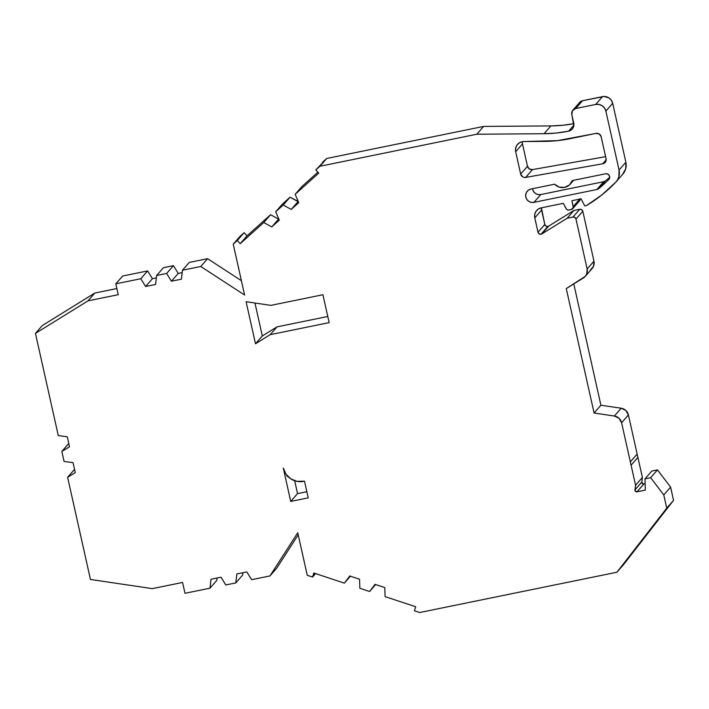 <?xml version="1.0" encoding="UTF-8"?>
<svg xmlns="http://www.w3.org/2000/svg" width="709" height="709" viewBox="0 0 709 709"><rect width="100%" height="100%" fill="white"/><g stroke="black" fill="none" stroke-linecap="round" stroke-linejoin="round"><path stroke-width="1.06" d="M522.294 141.676A8.605 8.446 -138.9 0 0 522.489 143.945L522.294 141.676A8.605 8.446 -138.9 0 0 522.489 143.945L515.673 151.744A8.605 8.446 41.1 0 1 523.774 141.534L544.273 141.383A136.828 134.223 41.1 0 0 570.302 138.654L596.047 133.398A4.307 4.219 41.1 0 1 601.143 136.713L606.071 158.736A4.307 4.219 41.1 0 1 602.73 163.779L606.168 159.835L602.73 163.779L525.653 177.418A4.307 4.219 41.1 0 1 520.663 174.077L527.478 166.269A4.307 4.219 -138.9 0 0 532.468 169.611L525.653 177.418A4.307 4.219 41.1 0 1 520.663 174.077L527.478 166.269L529.313 168.937L532.468 169.611L605.61 156.671L532.468 169.611L525.653 177.418L524.013 177.392L522.498 176.745L520.663 174.077L515.673 151.744A8.605 8.446 41.1 0 1 523.774 141.534L557.363 140.648L596.047 133.398A4.307 4.219 41.1 0 1 601.143 136.713L606.071 158.736A4.307 4.219 41.1 0 1 602.73 163.779L525.653 177.418L532.468 169.611L605.61 156.671M547.871 226.419A2.579 2.535 -138.9 0 0 548.695 226.1A2.579 2.535 -138.9 0 1 544.813 224.434L541.41 207.817A8.605 8.446 -138.9 0 0 541.605 210.086L534.79 217.885L537.998 232.233L544.813 224.434L545.948 226.047L547.871 226.419L541.056 234.227A2.579 2.535 41.1 0 1 537.998 232.233L544.813 224.434A2.579 2.535 -138.9 0 0 547.871 226.419L541.056 234.227A2.579 2.535 41.1 0 1 537.998 232.233L544.813 224.434L541.605 210.086L534.79 217.885L537.998 232.233L539.124 233.855L541.056 234.227L547.871 226.419A2.579 2.535 -138.9 0 0 548.695 226.1L541.88 233.908A2.579 2.535 41.1 0 1 541.056 234.227A2.579 2.535 41.1 0 0 541.88 233.908L567.147 218.257L572.934 217.078L579.749 209.27L573.962 210.449L567.147 218.257L572.934 217.078A2.579 2.535 41.1 0 1 575.992 219.072L582.807 211.264A2.579 2.535 -138.9 0 0 579.749 209.27L573.962 210.449L567.147 218.257L572.934 217.078L579.749 209.27L581.681 209.642L582.807 211.264L593.965 261.178L587.149 268.986A8.605 8.446 41.1 0 1 583.418 277.946L566.269 288.563L594.089 413.019L600.904 405.211L621.181 408.216L614.366 416.023A8.605 8.446 41.1 0 1 621.598 422.741L628.413 414.933A8.605 8.446 -138.9 0 0 621.181 408.216L625.834 410.458L628.413 414.933L637.161 454.07A18.328 17.982 -138.9 0 0 637.905 457.394L631.09 465.193A18.328 17.982 41.1 0 1 630.345 461.878L637.161 454.07A18.328 17.982 -138.9 0 0 637.905 457.394L642.389 477.458L635.574 485.266L634.972 489.892L641.787 482.085A1.719 1.693 -138.9 0 0 643.852 484.008L637.036 491.816L645.287 490.132L644.986 478.85L651.801 471.042L644.986 478.85L650.649 477.698L657.465 469.89L651.801 471.042L657.465 469.89L670.599 487.127L663.784 494.935L666.735 508.149L673.55 500.341L670.599 487.127L663.784 494.935L666.735 508.149L673.55 500.341L670.599 487.127L663.784 494.935L666.735 508.149L616.901 572.243L623.716 564.435L673.55 500.341L623.716 564.435L616.901 572.243L419.675 612.523L414.393 610.777L419.675 612.523L616.901 572.243L623.716 564.435L673.55 500.341L670.599 487.127L657.465 469.89L651.801 471.042L644.986 478.85L650.649 477.698L657.465 469.89L670.599 487.127M375.673 584.562L375.079 585.235M673.55 500.341L666.735 508.149L616.901 572.243L419.675 612.523L414.393 610.777L415.669 606.736L414.393 610.777L415.669 606.736L385.093 596.624L415.669 606.736L385.093 596.624L384.792 587.584L375.034 584.349L369.619 591.501L375.176 584.393L369.619 591.501L359.844 588.257L359.543 579.218L349.776 575.983L344.37 583.135L349.954 576.045M282.51 203.979L275.686 211.787L283.228 205.016L290.043 197.208L282.51 203.979L275.686 211.787L283.228 205.016L290.043 197.208L282.51 203.979L275.686 211.787L283.228 205.016L291.222 209.421L298.037 201.613L290.043 197.208L282.51 203.979M616.094 181.832L622.91 174.024A13.772 13.506 -138.9 0 0 625.87 162.246L619.054 170.054A13.772 13.506 41.1 0 1 615.704 182.257A142.527 139.806 41.1 0 1 586.414 205.601L584.757 205.938L581.07 198.848L571.906 200.718L573.209 206.549L579.696 199.123L573.209 206.549A2.579 2.535 41.1 0 1 571.268 209.563L568.919 210.05A2.579 2.535 41.1 0 1 566.092 208.685L563.318 203.341L541.259 207.843L538.211 209.128L535.915 211.495L534.71 214.57L534.79 217.885A8.605 8.446 41.1 0 1 541.259 207.843L563.318 203.341L541.259 207.843A8.605 8.446 41.1 0 0 534.79 217.885L537.998 232.233M572.659 208.765L579.475 200.957A2.579 2.535 -138.9 0 0 580.077 199.043A2.579 2.535 -138.9 0 1 578.083 201.764M369.619 591.501L359.844 588.257L369.619 591.501L375.034 584.349L384.792 587.584L385.093 596.624L384.792 587.584L375.034 584.349L369.619 591.501L375.61 584.544M344.37 583.135L313.821 573.023L344.37 583.135L349.776 575.983L359.543 579.218L359.844 588.257L359.543 579.218L349.776 575.983L344.37 583.135L313.821 573.023L312.545 577.055L307.254 575.3L297.745 532.76L269.943 575.947L251.624 579.687L246.829 571.924L236.85 573.962L235.796 582.922L242.611 575.114L235.796 582.922L225.799 584.96L221.013 577.197L211.034 579.235L209.979 588.195L216.794 580.387L217.078 578.003M74.56 469.393L67.612 477.281L75.287 472.655L73.054 462.649L64.067 461.435L61.834 451.42L68.649 443.612L61.834 451.42L69.509 446.803L67.275 436.788L58.289 435.574L35.45 333.39L42.265 325.582L94.811 293.047L116.87 288.545M166.624 273.461L173.439 265.653L163.442 267.692L156.627 275.5L166.624 273.461L173.439 265.653L163.442 267.692L156.627 275.5L166.624 273.461L171.418 281.225L178.234 273.417L173.439 265.653L163.442 267.692L156.627 275.5L166.624 273.461L171.418 281.225L178.234 273.417L173.439 265.653L166.624 273.461L171.418 281.225L181.398 279.186L182.452 270.226L189.268 262.419L207.586 258.679L241.397 280.702M278.761 218.939L271.751 226.915L279.284 220.153L275.686 211.787M645.119 483.751L643.852 484.008L637.036 491.816A1.719 1.693 41.1 0 1 634.972 489.892L641.787 482.085L643.045 483.972L645.119 483.751L643.852 484.008L637.036 491.816A1.719 1.693 41.1 0 1 634.972 489.892L641.787 482.085L642.389 477.458L635.574 485.266L635.06 490.699L637.036 491.816L645.287 490.132L644.986 478.85L650.649 477.698L663.784 494.935L650.649 477.698L657.465 469.89M371.02 589.923L375.203 584.402L370.993 589.915M350.361 576.178L345.77 581.557M242.895 572.73L242.611 575.114L242.895 572.73L242.611 575.114L235.796 582.922L225.799 584.96L221.013 577.197L211.034 579.235L209.979 588.195L216.794 580.387L209.979 588.195L184.987 593.291L182.567 582.452L152.32 588.63L90.451 579.457L67.612 477.281L75.287 472.655L73.054 462.649L64.067 461.435L61.834 451.42L69.509 446.803L67.275 436.788L58.289 435.574L35.45 333.39L42.265 325.582L94.811 293.047L87.996 300.855L94.811 293.047L42.265 325.582L35.45 333.39L87.996 300.855L118.243 294.678L115.815 283.83L122.63 276.031L147.623 270.927L140.807 278.734L145.593 286.498L155.581 284.46L156.627 275.5M283.228 205.016L291.222 209.421L298.232 201.445L290.043 197.208L283.228 205.016L291.222 209.421L298.037 201.613L290.043 197.208M291.222 209.421L298.746 202.659L291.222 209.421L298.746 202.659L295.157 194.293L301.981 186.485L317.871 172.198M295.157 194.293L318.713 173.129L295.157 194.293L301.981 186.485L295.157 194.293L298.746 202.659L295.157 194.293L318.713 173.129L315.824 169.938L319.91 166.269L476.803 134.223L544.069 133.717L556.423 133.026L568.636 131.147A6.798 6.665 41.1 0 0 573.741 123.215L571.808 114.566L573.741 123.215A6.798 6.665 41.1 0 1 568.636 131.147L571.046 130.128L572.854 128.267L573.803 125.839L571.808 114.566A5.167 5.069 41.1 0 1 575.69 108.539L582.506 100.731A5.167 5.069 -138.9 0 0 579.732 102.335L572.916 110.143M312.545 577.055L307.254 575.3L312.545 577.055L313.927 575.478L312.545 577.055L313.821 573.023L312.545 577.055L315.594 573.608M313.927 575.478L314.619 573.28M156.352 277.884L152.408 278.69L156.352 277.884L152.408 278.69L145.593 286.498L155.581 284.46L145.593 286.498L152.408 278.69L147.623 270.927L140.807 278.734L145.593 286.498L152.408 278.69L147.623 270.927L140.807 278.734L145.593 286.498M171.418 281.225L181.398 279.186L171.418 281.225L178.234 273.417L182.169 272.611L178.234 273.417L173.439 265.653M609.031 179.217L608.747 179.545A135.641 133.053 41.1 0 1 598.688 188.656A4.307 4.219 41.1 0 1 596.881 189.507L598.688 188.656A4.307 4.219 41.1 0 1 596.881 189.507L533.957 202.357A6.886 6.753 41.1 0 1 527.274 191.164A6.886 6.753 41.1 0 1 530.97 189.019L554.553 184.198A10.759 10.555 41.1 0 0 572.34 180.573L605.548 173.785A3.439 3.377 41.1 0 1 608.747 179.545L608.747 179.545A135.641 133.053 41.1 0 1 598.688 188.656L605.504 180.848A135.641 133.053 -138.9 0 0 609.713 177.268A135.641 133.053 -138.9 0 1 605.504 180.848A135.641 133.053 -138.9 0 0 609.713 177.268M278.566 219.108L270.572 214.703L247.016 235.867L244.126 232.676L237.311 240.484L240.2 243.674L247.016 235.867L244.126 232.676L233.234 244.153L237.311 240.484L240.2 243.674L247.016 235.867L244.126 232.676L237.311 240.484L240.2 243.674L247.016 235.867L270.572 214.703L263.757 222.511L271.751 226.915L279.284 220.153L271.751 226.915L278.566 219.108L270.572 214.703L263.757 222.511L271.751 226.915L278.566 219.108L270.572 214.703L263.757 222.511L271.751 226.915M315.824 169.938L326.725 158.462L315.824 169.938L318.713 173.129L315.824 169.938L326.725 158.462L322.639 162.131L326.725 158.462L483.618 126.415L550.884 125.91L563.238 125.218L573.829 123.658A129.082 126.627 -138.9 0 1 550.884 125.91A129.082 126.627 -138.9 0 0 573.829 123.658M573.891 125.13L568.636 131.147A129.082 126.627 41.1 0 1 544.069 133.717L550.884 125.91L483.618 126.415L550.884 125.91L544.069 133.717L550.884 125.91M579.297 102.92L582.506 100.731L604.157 96.477L608.925 97.886L611.335 100.226L612.682 103.284A8.605 8.446 -138.9 0 0 602.49 96.646L595.675 104.453A8.605 8.446 41.1 0 1 605.867 111.091L612.682 103.284L625.87 162.246L625.719 168.795L622.529 174.449A13.772 13.506 -138.9 0 0 625.87 162.246L619.054 170.054L618.904 176.594L617.654 179.625L615.704 182.257L601.87 194.931L586.414 205.601L584.757 205.938L581.07 198.848L571.906 200.718L573.235 207.551L571.268 209.563L568.095 210.077L566.597 209.359L563.318 203.341L566.092 208.685A2.579 2.535 41.1 0 0 568.919 210.05L571.268 209.563A2.579 2.535 41.1 0 0 573.209 206.549L579.696 199.123M585.297 276.35L592.121 268.543A8.605 8.446 -138.9 0 0 593.965 261.178L593.53 266.274L590.234 270.138A8.605 8.446 -138.9 0 0 593.965 261.178L587.149 268.986L586.715 274.082L585.368 276.271L566.269 288.563L594.089 413.019L600.904 405.211L621.181 408.216L614.366 416.023L619.019 418.266L621.598 422.741L628.413 414.933L637.161 454.07A18.328 17.982 -138.9 0 0 637.905 457.394L631.09 465.193L635.574 485.266L634.972 489.892M349.829 576.878L350.423 576.195M294.678 480.746L297.55 493.615L294.678 480.746L297.55 493.615L290.734 501.423L283.281 468.055A17.211 16.883 41.1 0 0 303.665 481.34L304.498 481.163L308.229 497.851L290.734 501.423L283.281 468.055L285.975 474.179L290.796 478.859L297.009 481.367L304.498 481.163L308.229 497.851L290.734 501.423L283.281 468.055A17.211 16.883 41.1 0 0 303.665 481.34L304.498 481.163L308.229 497.851L290.734 501.423L297.55 493.615L306.855 491.718M286.879 475.376L287.11 476.395L286.879 475.376L287.11 476.395L287.686 476.28M532.619 189.241L533.691 191.696L535.623 193.566L538.104 194.567L540.772 194.558L603.696 181.699L596.881 189.507L603.696 181.699A4.307 4.219 -138.9 0 0 605.504 180.848L598.688 188.656L605.504 180.848L603.696 181.699A4.307 4.219 -138.9 0 0 605.504 180.848M244.126 232.676L240.05 236.345L233.234 244.153L244.126 232.676L240.05 236.345L233.234 244.153L237.311 240.484M580.024 198.75L579.687 200.665M572.934 217.078A2.579 2.535 41.1 0 1 575.992 219.072L574.866 217.45L572.934 217.078L579.749 209.27L573.962 210.449L548.695 226.1L541.88 233.908L548.695 226.1L573.962 210.449L567.147 218.257L541.88 233.908A2.579 2.535 41.1 0 1 541.056 234.227M573.785 283.91L600.904 405.211L573.785 283.91L600.904 405.211L621.181 408.216L614.366 416.023A8.605 8.446 41.1 0 1 621.598 422.741L628.413 414.933A8.605 8.446 -138.9 0 0 621.181 408.216M643.852 484.008A1.719 1.693 -138.9 0 1 641.787 482.085L642.389 477.458L635.574 485.266L631.09 465.193A18.328 17.982 41.1 0 1 630.345 461.878L637.161 454.07L630.345 461.878L621.598 422.741M298.205 534.825L276.758 568.139L269.943 575.947L276.758 568.139L298.205 534.825L276.758 568.139L269.943 575.947L251.624 579.687L246.829 571.924L236.85 573.962L235.796 582.922L225.799 584.96L221.013 577.197L211.034 579.235L209.979 588.195L184.987 593.291L182.567 582.452L152.32 588.63L90.451 579.457L67.612 477.281L75.287 472.655L73.054 462.649L64.067 461.435L61.834 451.42L68.782 443.533M254.948 303.018L262.312 335.969L254.948 303.018L262.312 335.969L277.024 326.858L327.78 316.489M606.168 159.835L602.73 163.779L605.477 161.98L606.071 158.736L601.143 136.713L599.265 134.019L596.047 133.398L570.302 138.654A136.828 134.223 41.1 0 1 544.273 141.383L523.774 141.534A8.605 8.446 41.1 0 0 522.134 141.703L519.094 142.988L516.799 145.354L515.594 148.429L515.673 151.744L522.489 143.945L527.478 166.269A4.307 4.219 -138.9 0 0 532.468 169.611M262.312 335.969L255.497 343.768L246.094 301.706L270.847 305.375L322.923 294.74L329.153 322.622L270.209 334.657L277.024 326.858L262.312 335.969L255.497 343.768L246.094 301.706L270.847 305.375L322.923 294.74L329.153 322.622L270.209 334.657L277.024 326.858L262.312 335.969L255.497 343.768L270.209 334.657L277.024 326.858M240.2 243.674L263.757 222.511M326.725 158.462L319.91 166.269L476.803 134.223L483.618 126.415L326.725 158.462L483.618 126.415L476.803 134.223L544.069 133.717L476.803 134.223L483.618 126.415M578.509 105.304A5.167 5.069 -138.9 0 1 582.506 100.731L575.69 108.539L595.675 104.453L575.69 108.539A5.167 5.069 41.1 0 0 571.808 114.566L572.482 110.728L575.69 108.539L582.506 100.731L602.49 96.646L595.675 104.453L599.008 104.436L602.109 105.694L604.52 108.034L605.867 111.091L612.682 103.284L625.87 162.246L619.054 170.054A13.772 13.506 41.1 0 1 615.704 182.257A142.527 139.806 41.1 0 1 586.414 205.601L584.757 205.938L581.07 198.848L571.906 200.718L573.209 206.549M605.867 111.091L619.054 170.054L605.867 111.091L612.682 103.284A8.605 8.446 -138.9 0 0 602.49 96.646L595.675 104.453A8.605 8.446 41.1 0 1 605.867 111.091L619.054 170.054M579.749 209.27A2.579 2.535 -138.9 0 1 582.807 211.264L575.992 219.072L587.149 268.986L575.992 219.072L582.807 211.264L593.965 261.178L587.149 268.986A8.605 8.446 41.1 0 1 583.418 277.946L566.269 288.563L594.089 413.019L614.366 416.023L594.089 413.019L600.904 405.211M630.345 461.878A18.328 17.982 41.1 0 0 631.09 465.193L637.905 457.394L642.389 477.458L641.787 482.085M74.427 469.473L67.612 477.281L74.427 469.473M61.834 451.42L69.509 446.803L67.275 436.788L58.289 435.574L35.45 333.39L87.996 300.855L118.243 294.678L115.815 283.83L122.63 276.031L147.623 270.927L152.408 278.69M35.45 333.39L87.996 300.855L118.243 294.678L115.815 283.83L140.807 278.734L115.815 283.83L122.63 276.031L147.623 270.927M182.452 270.226L200.771 266.487L182.452 270.226L189.268 262.419L182.452 270.226L181.398 279.186L182.452 270.226L200.771 266.487L207.586 258.679L189.268 262.419L207.586 258.679L200.771 266.487L244.605 295.033L233.234 244.153M522.489 143.945L527.478 166.269L520.663 174.077L515.673 151.744L522.489 143.945L527.478 166.269M596.881 189.507L533.957 202.357A6.886 6.753 41.1 0 1 525.803 197.049A6.886 6.753 41.1 0 1 530.97 189.019L528.533 190.047L526.698 191.935L525.732 194.39L525.803 197.049L526.876 199.495L528.808 201.365L531.289 202.375L533.957 202.357L540.772 194.558L603.696 181.699L596.881 189.507L533.957 202.357L540.772 194.558L603.696 181.699M532.521 188.7A6.886 6.753 -138.9 0 0 540.772 194.558A6.886 6.753 -138.9 0 1 532.521 188.7M269.943 575.947L297.745 532.76L307.254 575.3L297.745 532.76L269.943 575.947L251.624 579.687L246.829 571.924L236.85 573.962L235.796 582.922M200.771 266.487L244.605 295.033L200.771 266.487L207.586 258.679M608.747 179.545L609.687 177.631L609.279 175.522L607.693 174.042L605.548 173.785A3.439 3.377 41.1 0 1 608.747 179.545A135.641 133.053 41.1 0 1 598.688 188.656M572.34 180.573L605.548 173.785L572.34 180.573L569.362 185.014L564.568 187.389L559.171 187.096L554.553 184.198L530.97 189.019L554.553 184.198A10.759 10.555 41.1 0 0 572.34 180.573M255.497 343.768L270.209 334.657L329.153 322.622L322.923 294.74L270.847 305.375L246.094 301.706L255.497 343.768L270.209 334.657M637.036 491.816L645.287 490.132L644.986 478.85M544.813 224.434L541.605 210.086L534.79 217.885M345.744 581.557L349.927 576.036M182.169 272.611L178.234 273.417M541.41 207.817A8.605 8.446 -138.9 0 0 541.605 210.086M314.645 573.289L313.954 575.486M209.979 588.195L184.987 593.291L182.567 582.452L152.32 588.63L90.451 579.457L67.612 477.281M247.016 235.867L270.572 214.703M582.506 100.731L602.49 96.646M612.682 103.284L625.87 162.246M548.695 226.1L573.962 210.449M582.807 211.264L593.965 261.178M628.413 414.933L637.161 454.07M637.905 457.394L642.389 477.458M319.91 166.269L476.803 134.223M568.636 131.147A129.082 126.627 41.1 0 1 544.069 133.717M575.69 108.539L595.675 104.453M541.88 233.908L567.147 218.257M575.992 219.072L587.149 268.986M594.089 413.019L614.366 416.023M631.09 465.193L635.574 485.266M650.649 477.698L663.784 494.935M666.735 508.149L616.901 572.243M87.996 300.855L94.811 293.047M115.815 283.83L140.807 278.734M290.734 501.423L297.55 493.615M602.73 163.779L525.653 177.418M520.663 174.077L515.673 151.744M533.957 202.357L540.772 194.558M573.581 180.316L570.39 183.968"/></g></svg>
